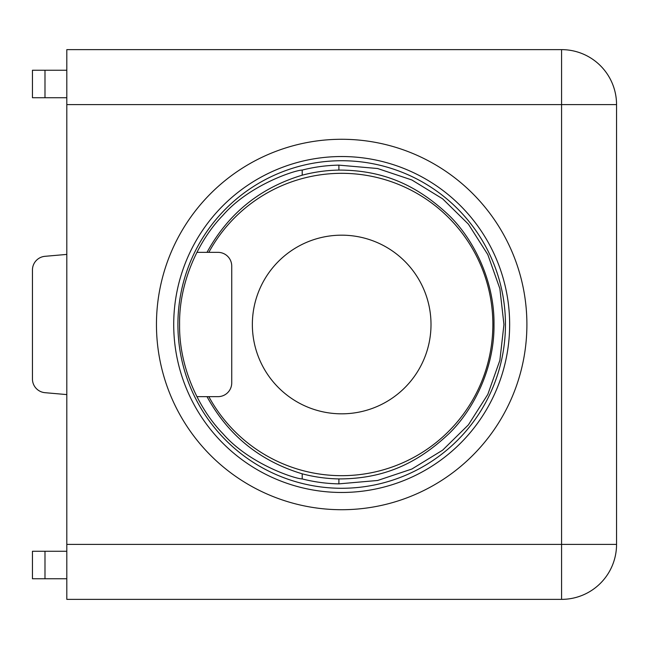 <?xml version="1.0" encoding="UTF-8"?>
<svg xmlns="http://www.w3.org/2000/svg" width="649" height="649" viewBox="0 0 649 649"><rect width="100%" height="100%" fill="white"/><g stroke="black" fill="none" stroke-linecap="round" stroke-linejoin="round"><path stroke-width="0.97" d="M341.682 509.716A185.216 185.216 0 0 1 181.274 231.888A185.216 185.216 0 0 1 502.083 231.888A185.216 185.216 0 0 1 341.682 509.716M208.832 252.347A151.176 151.176 0 0 1 437.848 207.85A151.176 151.176 0 0 1 437.848 441.15A151.176 151.176 0 0 1 208.832 396.653L217.991 396.653A13.743 13.743 0 0 0 231.734 382.91L231.734 266.09A13.743 13.743 0 0 0 217.991 252.347L207.007 252.347C228.213 213.651 259.949 187.926 302.207 175.181L302.207 170.079C294.922 170.127 249.094 185.095 222.899 215.354C198.951 239.838 178.946 281.763 179.586 324.5C178.946 367.237 198.951 409.162 222.899 433.646C249.094 463.905 294.922 478.873 302.207 478.921L302.207 473.819C259.949 461.074 228.213 435.349 207.007 396.653L196.89 396.653M302.045 478.946L302.207 478.921A159.386 159.386 0 0 0 338.9 483.862L377.621 480.479L411.864 469.024L442.65 450.155L468.408 424.852L487.805 394.405L499.86 360.373L503.949 324.5L499.86 288.627L487.805 254.595L468.408 224.148L442.65 198.845L411.864 179.976L377.621 168.521L338.9 165.138L338.9 170.079A154.446 154.446 0 0 0 302.207 175.181M302.045 170.054L302.207 170.079A159.386 159.386 0 0 1 338.9 165.138M431.009 324.5A89.335 89.335 0 0 1 297.015 401.861A89.335 89.335 0 0 1 297.015 247.139A89.335 89.335 0 0 1 431.009 324.5M207.007 252.347L196.89 252.347M302.207 473.819A154.446 154.446 0 0 0 338.9 478.921L338.9 483.862M338.9 478.921C383.283 478.873 416.901 463.905 448.986 433.646C474.208 409.162 494.611 367.237 493.986 324.5C494.611 281.763 474.208 239.838 448.986 215.354C416.901 185.095 383.283 170.127 338.9 170.079M66.806 104.603L66.806 544.397L561.58 544.397L561.58 104.603L66.806 104.603L66.806 49.632L561.58 49.632L561.58 104.603L616.55 104.603L616.55 544.397A54.97 54.97 0 0 1 561.58 599.368L66.806 599.368L66.806 544.397M208.832 396.653L207.007 396.653M44.992 551.269L44.992 578.754L32.45 578.754L32.45 551.269L66.806 551.269M44.992 578.754L66.806 578.754M66.806 394.592L44.992 392.686A13.743 13.743 0 0 1 32.45 378.992L32.45 270.008A13.743 13.743 0 0 1 44.992 256.314L66.806 254.408M44.992 97.731L32.45 97.731L32.45 70.246L44.992 70.246L44.992 97.731L66.806 97.731M44.992 70.246L66.806 70.246M616.55 104.603A54.97 54.97 0 0 0 561.58 49.632A54.97 54.97 0 0 1 616.55 104.603M341.682 160.725A163.775 163.775 0 0 0 177.907 324.5A163.775 163.775 0 0 0 341.682 488.275A163.775 163.775 0 0 0 505.457 324.5A163.775 163.775 0 0 0 341.682 160.725M341.682 156.531A167.969 167.969 0 0 1 509.652 324.5A167.969 167.969 0 0 1 341.682 492.469A167.969 167.969 0 0 1 173.713 324.5A167.969 167.969 0 0 1 341.682 156.531M561.58 599.368A54.97 54.97 0 0 0 616.55 544.397L561.58 544.397L561.58 599.368"/></g></svg>
